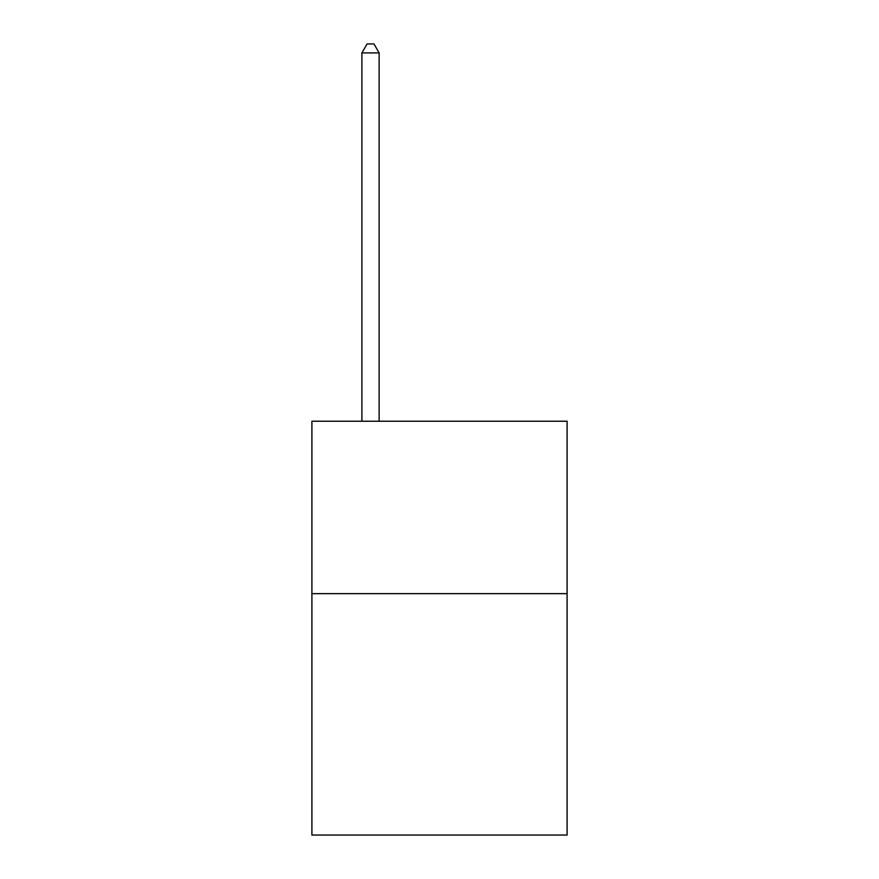 <?xml version="1.0" encoding="UTF-8"?>
<svg xmlns="http://www.w3.org/2000/svg" width="879" height="879" viewBox="0 0 879 879"><rect width="100%" height="100%" fill="white"/><g stroke="black" fill="none" stroke-linecap="round" stroke-linejoin="round"><path stroke-width="1.32" d="M567.098 593.655L567.098 835.05L311.902 835.05L311.902 421.228L567.098 421.228L567.098 593.655L311.902 593.655M379.146 421.228L379.146 52.916L361.906 52.916L361.906 421.228M361.906 52.916L367.081 43.95L373.982 43.95L379.146 52.916"/></g></svg>
